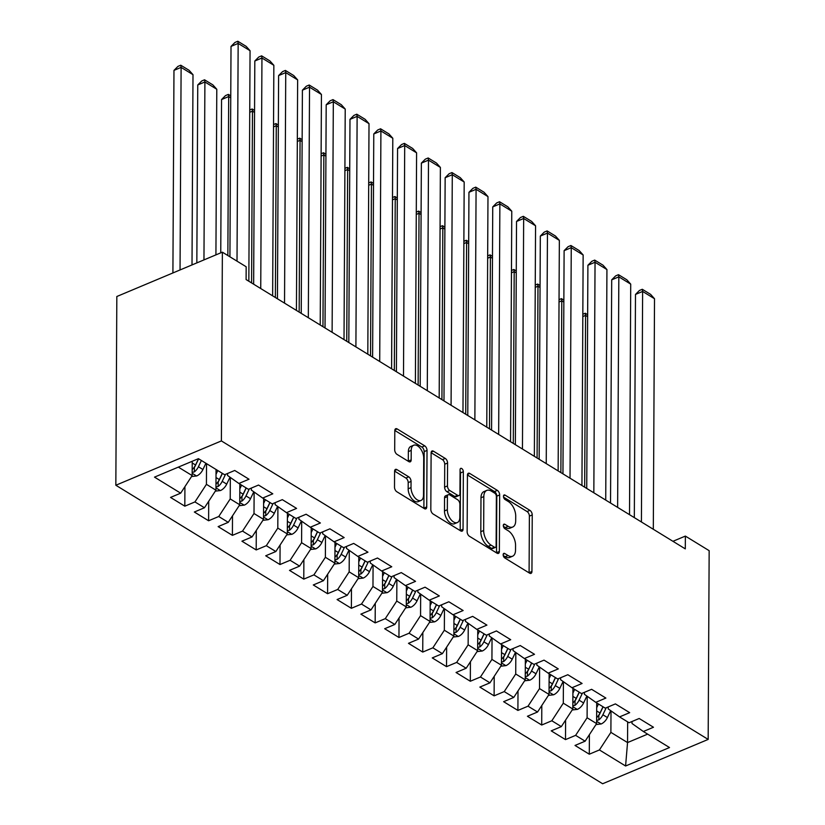 <?xml version="1.0" encoding="UTF-8"?>
<svg xmlns="http://www.w3.org/2000/svg" width="825" height="825" viewBox="0 0 825 825"><rect width="100%" height="100%" fill="white"/><g stroke="black" fill="none" stroke-linecap="round" stroke-linejoin="round"><path stroke-width="1.24" d="M503.157 554.74A2.547 1.413 67.2 0 0 504.776 557.937L529.588 573.158A3.651 2.021 67.2 0 0 531.022 573.375A3.651 2.021 67.2 0 0 531.939 571.447L532.238 514.924A3.651 2.021 67.2 0 0 529.918 510.355L505.106 495.144A2.547 1.413 67.2 0 0 504.106 494.979A2.547 1.413 67.2 0 0 503.456 496.33A2.547 1.413 67.2 0 0 505.086 499.537L508.293 501.507A11.663 6.456 67.2 0 1 515.718 516.141L515.687 520.843A11.663 6.456 67.2 0 1 512.737 527.02A11.663 6.456 67.2 0 1 508.159 526.309L504.952 524.339A2.547 1.413 67.2 0 0 503.951 524.184A2.547 1.413 67.2 0 0 503.302 525.535A2.547 1.413 67.2 0 0 504.931 528.743L508.138 530.712A11.663 6.456 67.2 0 1 515.563 545.335L515.532 550.048A11.663 6.456 67.2 0 1 512.583 556.225A11.663 6.456 67.2 0 1 508.014 555.514L504.797 553.544A2.547 1.413 67.2 0 0 503.797 553.389A2.547 1.413 67.2 0 0 503.157 554.74M396.938 469.611A3.651 2.021 67.2 0 0 395.515 469.384A3.651 2.021 67.2 0 0 394.587 471.312L394.505 487.173A3.651 2.021 67.2 0 0 396.825 491.741L424.38 508.643A3.651 2.021 67.2 0 0 425.813 508.86A3.651 2.021 67.2 0 0 426.731 506.932L427.03 450.409A3.651 2.021 67.2 0 0 424.71 445.84L397.155 428.938A3.651 2.021 67.2 0 0 395.722 428.722A3.651 2.021 67.2 0 0 394.804 430.65L394.701 449.8A3.651 2.021 67.2 0 0 397.021 454.379L408.808 461.608A3.651 2.021 67.2 0 0 410.242 461.835A3.651 2.021 67.2 0 0 411.17 459.896L411.211 450.398A9.756 5.393 67.2 0 1 413.686 445.242A9.756 5.393 67.2 0 1 420.255 448.387A9.756 5.393 67.2 0 1 423.71 458.061L423.514 495.278A9.756 5.393 67.2 0 1 421.039 500.435A9.756 5.393 67.2 0 1 414.47 497.289A9.756 5.393 67.2 0 1 411.015 487.616L411.056 481.408A3.651 2.021 67.2 0 0 408.736 476.84L396.938 469.611L394.67 470.559M222.368 252.172L221.389 440.921L115.84 485.244L116.83 296.505L222.368 252.172L246.17 266.764L246.097 279.562L685.297 548.883L685.369 536.085L672.942 541.303M685.369 536.085L709.16 550.677L708.17 739.417L221.389 440.921M467.136 531.712A3.651 2.021 67.2 0 0 469.456 536.281L497.011 553.183A3.651 2.021 67.2 0 0 498.434 553.4A3.651 2.021 67.2 0 0 499.362 551.471L499.661 494.948A3.651 2.021 67.2 0 0 497.341 490.38L469.786 473.478A3.651 2.021 67.2 0 0 468.353 473.261A3.651 2.021 67.2 0 0 467.435 475.19L467.136 531.712M460.701 530.908L433.135 514.016A3.651 2.021 67.2 0 1 430.815 509.438L431.114 452.915A3.651 2.021 67.2 0 1 432.042 450.986A3.651 2.021 67.2 0 1 433.465 451.213L445.263 458.442A3.651 2.021 67.2 0 1 447.583 463.011L447.459 485.935A3.651 2.021 67.2 0 0 449.78 490.514L457.607 495.309A3.651 2.021 67.2 0 0 459.03 495.526A3.651 2.021 67.2 0 0 459.958 493.597L460.082 469.734A2.547 1.413 67.2 0 1 460.721 468.383A2.547 1.413 67.2 0 1 462.443 469.208A2.547 1.413 67.2 0 1 463.351 471.735L463.052 529.207A3.651 2.021 67.2 0 1 462.124 531.135A3.651 2.021 67.2 0 1 460.701 530.908M115.84 485.244L602.632 783.75L708.17 739.417M589.39 734.683L589.287 754.205L599.414 749.946L625.587 765.992L669.508 747.543L643.345 731.497L653.472 727.248L639.189 718.493L629.062 722.741L619.544 716.904L629.671 712.656L615.398 703.9L605.272 708.159L595.753 702.322L605.88 698.063L591.607 689.308L581.481 693.567L571.962 687.73L582.089 683.471L567.817 674.726L557.69 678.975L548.171 673.138L558.298 668.889L544.026 660.134L533.899 664.383L524.38 658.546L534.507 654.297L520.235 645.542L510.108 649.801L500.589 643.964L510.716 639.705L496.444 630.95L486.317 635.209L476.798 629.372L486.925 625.113L472.653 616.368L462.526 620.617L453.007 614.78L463.134 610.531L448.852 601.776L438.725 606.024L429.217 600.188L439.343 595.939L425.061 587.183L414.934 591.442L405.415 585.606L415.542 581.347L401.27 572.591L391.143 576.85L381.624 571.013L391.751 566.765L377.479 558.009L367.352 562.258L357.833 556.421L367.96 552.173L353.688 543.417L343.561 547.666L334.043 541.829L344.169 537.58L329.897 528.825L319.77 533.084L310.252 527.247L320.378 522.988L306.106 514.233L295.979 518.492L286.461 512.655L296.588 508.406L282.315 499.651L272.188 503.9L262.67 498.063L272.797 493.814L258.524 485.059L248.397 489.308L238.879 483.471L249.006 479.222L234.723 470.467L224.596 474.726L198.433 458.669L154.502 477.128L180.675 493.175L192.153 475.582L192.225 461.278M589.287 754.205L575.015 745.449L585.131 741.19L575.623 735.353L587.101 717.771L587.204 696.29M565.599 720.091L565.496 739.613L575.623 735.353M565.496 739.613L551.213 730.857L561.34 726.608L551.832 720.772L563.3 703.178L563.413 681.697M541.798 705.499L541.705 725.02L551.832 720.772M541.705 725.02L527.423 716.265L537.549 712.016L528.031 706.179L539.509 688.586L539.622 667.105M518.007 690.907L517.904 710.428L528.031 706.179M517.904 710.428L503.632 701.683L513.758 697.424L504.24 691.587L515.718 674.004L515.831 652.523M494.216 676.325L494.113 695.846L504.24 691.587M494.113 695.846L479.841 687.091L489.968 682.832L480.449 676.995L491.927 659.412L492.04 637.931M470.425 661.732L470.322 681.254L480.449 676.995M470.322 681.254L456.05 672.499L466.177 668.25L456.658 662.413L468.136 644.82L468.249 623.339M446.634 647.14L446.531 666.662L456.658 662.413M446.531 666.662L432.259 657.907L442.386 653.658L432.867 647.821L444.345 630.228L444.458 608.747M422.843 632.548L422.74 652.07L432.867 647.821M422.74 652.07L408.468 643.325L418.595 639.066L409.076 633.229L420.554 615.646L420.668 594.165M399.052 617.966L398.949 637.488L409.076 633.229M398.949 637.488L384.677 628.732L394.804 624.473L385.285 618.647L396.763 601.054L396.877 579.573M375.262 603.374L375.158 622.896L385.285 618.647M375.158 622.896L360.876 614.14L371.002 609.892L361.494 604.055L372.972 586.462L373.075 564.981M351.471 588.782L351.368 608.303L361.494 604.055M351.368 608.303L337.085 599.548L347.212 595.299L337.703 589.462L349.171 571.869L349.284 550.388M327.669 574.2L327.577 593.711L337.703 589.462M327.577 593.711L313.294 584.966L323.421 580.707L313.902 574.87L325.38 557.288L325.493 535.807M303.878 559.608L303.775 579.129L313.902 574.87M303.775 579.129L289.503 570.374L299.63 566.115L290.111 560.288L301.589 542.695L301.702 521.214M280.088 545.016L279.984 564.537L290.111 560.288M279.984 564.537L265.712 555.782L275.839 551.533L266.32 545.696L277.798 528.103L277.912 506.622M256.297 530.423L256.193 549.945L266.32 545.696M256.193 549.945L241.921 541.19L252.048 536.941L242.529 531.104L254.007 513.521L254.121 492.03M232.506 515.842L232.403 535.353L242.529 531.104M232.403 535.353L218.13 526.608L228.257 522.349L218.738 516.512L230.216 498.929L230.33 477.448M208.715 501.249L208.612 520.771L218.738 516.512M208.612 520.771L194.339 512.016L204.466 507.757L194.947 501.93L206.425 484.337L206.528 463.64M184.924 486.657L184.821 506.179L194.947 501.93M184.821 506.179L170.548 497.423L180.675 493.175M227.545 473.488L227.535 475.468L238.879 483.471M178.334 467.115L192.153 475.582M251.336 488.08L251.326 490.06L262.67 498.063M206.425 484.337L215.944 490.174L216.047 469.477M204.466 507.757L215.944 490.174M275.127 502.662L275.117 504.653L286.461 512.655M230.216 498.929L239.735 504.766L239.838 484.069M228.257 522.349L239.735 504.766M298.918 517.254L298.908 519.245L310.252 527.247M254.007 513.521L263.526 519.348L263.629 498.661M252.048 536.941L263.526 519.348M322.709 531.847L322.699 533.827L334.043 541.829M277.798 528.103L287.317 533.94L287.42 513.243M275.839 551.533L287.317 533.94M346.5 546.439L346.49 548.419L357.833 556.421M301.589 542.695L311.108 548.532L311.221 527.835M299.63 566.115L311.108 548.532M370.291 561.021L370.281 563.011L381.624 571.013M325.38 557.288L334.898 563.124L335.012 542.427M323.421 580.707L334.898 563.124M394.092 575.613L394.082 577.603L405.415 585.606M349.171 571.869L358.689 577.706L358.803 557.019M347.212 595.299L358.689 577.706M417.883 590.205L417.873 592.185L429.217 600.188M372.972 586.462L382.48 592.298L382.594 571.601M371.002 609.892L382.48 592.298M441.674 604.787L441.664 606.777L453.007 614.78M396.763 601.054L406.282 606.891L406.385 586.193M394.804 624.473L406.282 606.891M465.465 619.379L465.455 621.369L476.798 629.372M420.554 615.646L430.073 621.483L430.176 600.786M418.595 639.066L430.073 621.483M489.256 633.971L489.246 635.951L500.589 643.964M444.345 630.228L453.863 636.065L453.967 615.378M442.386 653.658L453.863 636.065M513.047 648.563L513.037 650.543L524.38 658.546M468.136 644.82L477.654 650.657L477.757 629.96M466.177 668.25L477.654 650.657M536.838 663.145L536.827 665.136L548.171 673.138M491.927 659.412L501.445 665.249L501.548 644.552M489.968 682.832L501.445 665.249M560.629 677.738L560.618 679.728L571.962 687.73M515.718 674.004L525.236 679.841L525.35 659.144M513.758 697.424L525.236 679.841M584.42 692.33L584.409 694.31L595.753 702.322M539.509 688.586L549.027 694.423L549.141 673.736M537.549 712.016L549.027 694.423M608.221 706.922L608.211 708.902L619.544 716.904M563.3 703.178L572.818 709.015L572.932 688.318M561.34 726.608L572.818 709.015M632.012 721.504L632.002 723.494L643.345 731.497M587.101 717.771L596.609 723.607L596.722 702.91M585.131 741.19L596.609 723.607M627.65 721.875L627.547 742.572L647.635 734.137M599.414 749.946L610.892 732.363L611.005 710.872M610.892 732.363L627.547 742.572L625.587 765.992M503.24 555.545L505.158 556.71A11.663 6.456 67.2 0 0 509.726 557.422L512.583 556.225M512.737 527.02L509.881 528.217A11.663 6.456 67.2 0 1 505.312 527.505L503.394 526.34M529.083 572.849A3.651 2.021 67.2 0 0 529.093 572.643L529.382 516.13A3.651 2.021 67.2 0 0 527.062 511.552L503.549 497.135M496.506 552.874A3.651 2.021 67.2 0 0 496.506 552.667L496.805 496.145A3.651 2.021 67.2 0 0 494.484 491.576L467.435 474.983M494.464 547.212A2.547 1.413 67.2 0 0 495.464 547.367A2.547 1.413 67.2 0 0 496.114 546.016L496.372 496.403A2.547 1.413 67.2 0 0 494.752 493.195L491.36 491.123A11.663 6.456 67.2 0 0 486.791 490.411A11.663 6.456 67.2 0 0 483.832 496.588L483.656 530.506A11.663 6.456 67.2 0 0 491.081 545.129L494.464 547.212L491.607 548.408A2.547 1.413 67.2 0 0 492.608 548.563L495.464 547.367M486.791 490.411L483.935 491.607A11.663 6.456 67.2 0 0 480.985 497.784L483.832 496.588M491.607 548.408L488.225 546.325A11.663 6.456 67.2 0 1 480.81 531.702L480.985 497.784M431.124 452.719L442.406 459.638L445.263 458.442M459.03 495.526L456.173 496.722A3.651 2.021 67.2 0 1 454.75 496.506L446.923 491.71A3.651 2.021 67.2 0 1 444.603 487.132L444.727 464.217A3.651 2.021 67.2 0 0 442.406 459.638M460.185 530.599A3.651 2.021 67.2 0 0 460.195 530.403L460.494 472.942A2.547 1.413 67.2 0 0 460.072 471.188M447.336 509.726A9.756 5.393 67.2 0 0 450.78 519.399A9.756 5.393 67.2 0 0 457.359 522.545A9.756 5.393 67.2 0 0 459.834 517.388L459.896 504.271A3.651 2.021 67.2 0 0 457.576 499.702L449.759 494.907A3.651 2.021 67.2 0 0 448.326 494.68A3.651 2.021 67.2 0 0 447.408 496.619L447.336 509.726L444.479 510.923A9.756 5.393 67.2 0 0 447.934 520.596A9.756 5.393 67.2 0 0 454.503 523.741L457.359 522.545M448.326 494.68L445.479 495.887A3.651 2.021 67.2 0 0 444.551 497.815L447.408 496.619M444.479 510.923L444.551 497.815M421.039 500.435L418.192 501.631A9.756 5.393 67.2 0 1 411.613 498.486A9.756 5.393 67.2 0 1 408.169 488.812L408.2 482.604A3.651 2.021 67.2 0 0 405.879 478.036L394.597 471.116M413.686 445.242L410.829 446.438A9.756 5.393 67.2 0 0 408.365 451.605L411.211 450.398M408.303 461.299A3.651 2.021 67.2 0 0 408.313 461.103L408.365 451.605M423.875 508.334A3.651 2.021 67.2 0 0 423.885 508.138L424.174 451.615A3.651 2.021 67.2 0 0 421.853 447.037L394.804 430.454M595.99 724.567L601.198 723.958A9.848 6.497 -58.5 0 0 607.396 717.544L610.665 710.645M596.692 707.726L598.465 703.983M584.667 487.173L585.575 315.397L582.821 316.552M596.63 720.431L598.826 719.895A9.848 6.497 -58.5 0 0 602.879 714.77L606.2 707.768M603.096 706.819L599.785 713.79A5.012 3.31 121.5 0 1 598.847 715.296L598.826 719.895M602.993 706.757L600.023 713.017A9.848 6.497 121.5 0 1 596.64 717.585M587.637 316.666L585.575 315.397L585.234 313.232L587.648 314.707M582.832 314.243L585.234 313.232M641.417 521.967L642.623 291.442L635.487 294.432L634.322 517.626M653.307 529.268L654.514 298.733L642.623 291.442L642.293 289.276L650.616 294.381L654.514 298.733M635.487 294.432L639.437 290.472L642.293 289.276M572.189 709.974L577.407 709.376A9.848 6.497 -58.5 0 0 583.605 702.952L586.874 696.053M572.901 693.134L574.674 689.391M560.876 472.581L561.773 300.805L559.03 301.971M572.839 705.839L575.025 705.303A9.848 6.497 -58.5 0 0 579.088 700.178L582.398 693.175M579.305 692.227L575.994 699.198A5.012 3.31 121.5 0 1 575.056 700.703L575.025 705.303M579.202 692.165L576.232 698.424A9.848 6.497 121.5 0 1 572.849 702.993M563.846 302.074L561.773 300.805L561.443 298.64L563.857 300.125M559.041 299.65L561.443 298.64M548.398 695.393L553.616 694.784A9.848 6.497 -58.5 0 0 559.814 688.359L563.083 681.46M549.11 678.542L550.883 674.798M537.085 457.999L537.982 286.223L535.239 287.378M549.048 691.247L551.234 690.721A9.848 6.497 -58.5 0 0 555.297 685.585L558.607 678.583M555.514 677.634L552.203 684.616A5.012 3.31 121.5 0 1 551.265 686.111L551.234 690.721M555.411 677.572L552.441 683.842A9.848 6.497 121.5 0 1 549.058 688.401M540.055 287.492L537.982 286.223L537.653 284.058L540.066 285.532M535.25 285.068L537.653 284.058M617.626 507.385L618.833 276.849L611.696 279.84L610.531 503.033M629.516 514.676L630.723 284.14L618.833 276.849L618.492 274.684L626.825 279.788L630.723 284.14M611.696 279.84L615.646 275.88L618.492 274.684M593.835 492.793L595.042 262.257L587.905 265.258L586.74 488.441M605.725 500.084L606.932 269.558L595.042 262.257L594.701 260.092L603.034 265.196L606.932 269.558M587.905 265.258L591.855 261.288L594.701 260.092M524.607 680.8L529.825 680.192A9.848 6.497 -58.5 0 0 536.023 673.778L539.292 666.868M525.319 663.96L527.092 660.217M513.294 443.407L514.192 271.631L511.438 272.786M525.257 676.665L527.443 676.129A9.848 6.497 -58.5 0 0 531.506 671.003L534.817 664.001M531.712 663.053L528.413 670.024A5.012 3.31 121.5 0 1 527.474 671.529L527.443 676.129M531.609 662.991L528.65 669.25A9.848 6.497 121.5 0 1 525.267 673.808M516.264 272.9L514.192 271.631L513.862 269.466L516.275 270.94M511.459 270.476L513.862 269.466M500.816 666.208L506.034 665.6A9.848 6.497 -58.5 0 0 512.232 659.185L515.501 652.286M501.528 649.368L503.302 645.624M489.503 428.814L490.401 257.039L487.647 258.194M501.466 662.073L503.652 661.537A9.848 6.497 -58.5 0 0 507.705 656.411L511.026 649.409M507.922 648.46L504.622 655.432A5.012 3.31 121.5 0 1 503.673 656.937L503.652 661.537M507.818 648.398L504.859 654.658A9.848 6.497 121.5 0 1 501.476 659.227M492.473 258.308L490.401 257.039L490.071 254.873L492.484 256.348M487.668 255.884L490.071 254.873M570.034 478.201L571.251 247.665L564.114 250.666L562.949 473.849M581.934 485.502L583.141 254.966L571.251 247.665L570.91 245.499L579.243 250.614L583.141 254.966M564.114 250.666L568.064 246.706L570.91 245.499M546.243 463.609L547.449 233.083L540.323 236.074L539.158 459.267M558.143 470.91L559.35 240.374L547.449 233.083L547.119 230.917L555.452 236.022L559.35 240.374M540.323 236.074L544.263 232.114L547.119 230.917M477.025 651.616L482.243 651.018A9.848 6.497 -58.5 0 0 488.441 644.593L491.71 637.694M477.737 634.776L479.511 631.032M465.713 414.233L466.61 242.447L463.856 243.612M477.665 647.481L479.861 646.944A9.848 6.497 -58.5 0 0 483.914 641.819L487.235 634.817M484.131 633.868L480.831 640.839A5.012 3.31 121.5 0 1 479.882 642.345L479.861 646.944M484.028 633.806L481.058 640.066A9.848 6.497 121.5 0 1 477.685 644.634M468.672 243.715L466.61 242.447L466.28 240.281L468.683 241.766M463.867 241.292L466.28 240.281M522.452 449.027L523.658 218.491L516.533 221.482L515.357 444.675M534.352 456.318L535.559 225.782L523.658 218.491L523.328 216.325L531.651 221.43L535.559 225.782M516.533 221.482L520.472 217.522L523.328 216.325M453.234 637.034L458.452 636.426A9.848 6.497 -58.5 0 0 464.65 630.001L467.919 623.102M453.946 620.183L455.72 616.45M441.922 399.64L442.819 227.865L440.065 229.02M453.874 632.888L456.07 632.363A9.848 6.497 -58.5 0 0 460.123 627.227L463.444 620.235M460.34 619.276L457.04 626.257A5.012 3.31 121.5 0 1 456.091 627.753L456.07 632.363M460.237 619.214L457.267 625.484A9.848 6.497 121.5 0 1 453.894 630.042M444.881 229.133L442.819 227.865L442.489 225.699L444.892 227.174M440.076 226.71L442.489 225.699M498.661 434.435L499.868 203.899L492.742 206.9L491.566 430.083M510.562 441.726L511.768 211.2L499.868 203.899L499.537 201.733L507.86 206.838L511.768 211.2M492.742 206.9L496.681 202.929L499.537 201.733M429.443 622.442L434.651 621.833A9.848 6.497 -58.5 0 0 440.849 615.419L444.118 608.51M430.155 605.602L431.929 601.858M418.131 385.048L419.028 213.273L416.274 214.428M430.083 618.307L432.279 617.77A9.848 6.497 -58.5 0 0 436.332 612.645L439.653 605.643M436.549 604.694L433.249 611.665A5.012 3.31 121.5 0 1 432.3 613.171L432.279 617.77M436.446 604.632L433.476 610.892A9.848 6.497 121.5 0 1 430.103 615.45M421.09 214.541L419.028 213.273L418.688 211.107L421.101 212.582M416.285 212.118L418.688 211.107M405.653 607.85L410.86 607.241A9.848 6.497 -58.5 0 0 417.058 600.827L420.327 593.928M406.364 591.009L408.138 587.266M394.329 370.456L395.237 198.681L392.483 199.836M406.292 603.714L408.488 603.178A9.848 6.497 -58.5 0 0 412.541 598.053L415.862 591.051M412.758 590.102L409.448 597.073A5.012 3.31 121.5 0 1 408.509 598.579L408.488 603.178M412.655 590.04L409.685 596.3A9.848 6.497 121.5 0 1 406.312 600.868M397.299 199.949L395.237 198.681L394.897 196.515L397.31 198M392.494 197.526L394.897 196.515M381.862 593.257L387.069 592.659A9.848 6.497 -58.5 0 0 393.267 586.235L396.536 579.336M382.563 576.417L384.337 572.674M370.538 355.874L371.446 184.099L368.692 185.254M382.501 589.122L384.698 588.596A9.848 6.497 -58.5 0 0 388.75 583.461L392.071 576.458M388.967 575.51L385.657 582.481A5.012 3.31 121.5 0 1 384.718 583.987L384.698 588.596M388.864 575.448L385.894 581.708A9.848 6.497 121.5 0 1 382.511 586.276M373.508 185.357L371.446 184.099L371.106 181.923L373.519 183.408M368.703 182.933L371.106 181.923M358.06 578.676L363.278 578.067A9.848 6.497 -58.5 0 0 369.476 571.643L372.745 564.743M358.772 561.835L360.546 558.092M346.748 341.282L347.645 169.507L344.902 170.662M358.71 574.54L360.896 574.004A9.848 6.497 -58.5 0 0 364.959 568.879L368.27 561.877M365.176 560.917L361.866 567.899A5.012 3.31 121.5 0 1 360.927 569.394L360.896 574.004M365.073 560.856L362.103 567.126A9.848 6.497 121.5 0 1 358.72 571.684M349.718 170.775L347.645 169.507L347.315 167.341L349.728 168.816M344.912 168.352L347.315 167.341M334.269 564.083L339.488 563.475A9.848 6.497 -58.5 0 0 345.685 557.061L348.954 550.151M334.981 547.243L336.755 543.5M322.957 326.69L323.854 154.914L321.111 156.069M334.919 559.948L337.105 559.412A9.848 6.497 -58.5 0 0 341.168 554.287L344.479 547.284M341.385 546.336L338.075 553.307A5.012 3.31 121.5 0 1 337.136 554.812L337.105 559.412M341.282 546.274L338.312 552.533A9.848 6.497 121.5 0 1 334.929 557.092M325.927 156.183L323.854 154.914L323.524 152.749L325.937 154.223M321.121 153.759L323.524 152.749M310.478 549.491L315.697 548.883A9.848 6.497 -58.5 0 0 321.894 542.468L325.163 535.569M311.19 532.651L312.964 528.908M299.166 312.097L300.063 140.322L297.309 141.477M311.128 545.356L313.314 544.82A9.848 6.497 -58.5 0 0 317.377 539.694L320.688 532.692M317.584 531.743L314.284 538.715A5.012 3.31 121.5 0 1 313.345 540.22L313.314 544.82M317.481 531.682L314.521 537.941A9.848 6.497 121.5 0 1 311.138 542.51M302.136 141.591L300.063 140.322L299.733 138.157L302.146 139.642M297.33 139.167L299.733 138.157M286.688 534.899L291.906 534.301A9.848 6.497 -58.5 0 0 298.103 527.876L301.373 520.977M287.399 518.059L289.173 514.315M275.375 297.516L276.272 125.74L273.518 126.895M287.337 530.764L289.523 530.238A9.848 6.497 -58.5 0 0 293.576 525.102L296.897 518.1M293.793 517.151L290.493 524.123A5.012 3.31 121.5 0 1 289.544 525.628L289.523 530.238M293.69 517.089L290.73 523.359A9.848 6.497 121.5 0 1 287.347 527.918M278.345 126.998L276.272 125.74L275.942 123.564L278.355 125.049M273.539 124.575L275.942 123.564M262.897 520.317L268.115 519.709A9.848 6.497 -58.5 0 0 274.312 513.284L277.582 506.385M263.608 503.477L265.382 499.733M251.584 282.923L252.481 111.148L249.727 112.303M263.536 516.182L265.733 515.646A9.848 6.497 -58.5 0 0 269.785 510.52L273.106 503.518M270.002 502.559L266.702 509.541A5.012 3.31 121.5 0 1 265.753 511.036L265.733 515.646M269.899 502.497L266.929 508.767A9.848 6.497 121.5 0 1 263.557 513.325M254.543 112.417L252.481 111.148L252.151 108.983L254.554 110.457M249.738 109.993L252.151 108.983M239.106 505.725L244.324 505.117A9.848 6.497 -58.5 0 0 250.522 498.702L253.791 491.803M239.817 488.885L241.591 485.141M227.855 255.533L228.69 96.556L221.554 99.547L220.76 252.852M239.745 501.59L241.942 501.053A9.848 6.497 -58.5 0 0 245.994 495.928L249.315 488.926M246.211 487.977L242.911 494.948A5.012 3.31 121.5 0 1 241.962 496.454L241.942 501.053M246.108 487.915L243.138 494.175A9.848 6.497 121.5 0 1 239.766 498.733M230.752 97.824L228.69 96.556L228.36 94.39L230.763 95.865M221.554 99.547L225.503 95.587L228.36 94.39M474.87 419.843L476.077 189.307L468.951 192.307L467.775 415.491M486.771 427.144L487.977 196.608L476.077 189.307L475.747 187.141L484.069 192.256L487.977 196.608M468.951 192.307L472.89 188.347L475.747 187.141M451.079 405.25L452.286 174.725L445.149 177.715L443.984 400.909M462.969 412.552L464.186 182.016L452.286 174.725L451.956 172.559L460.278 177.664L464.186 182.016M445.149 177.715L449.099 173.755L451.956 172.559M427.288 390.668L428.495 160.132L421.358 163.123L420.193 386.317M439.178 397.959L440.385 167.423L428.495 160.132L428.165 157.967L436.487 163.072L440.385 167.423M421.358 163.123L425.308 159.163L428.165 157.967M403.497 376.076L404.704 145.54L397.567 148.541L396.402 371.724M415.387 383.367L416.594 152.842L404.704 145.54L404.363 143.375L412.696 148.479L416.594 152.842M397.567 148.541L401.517 144.571L404.363 143.375M379.706 361.484L380.913 130.958L373.777 133.949L372.611 357.132M391.597 368.785L392.803 138.249L380.913 130.958L380.573 128.782L388.905 133.898L392.803 138.249M373.777 133.949L377.726 129.989L380.573 128.782M355.905 346.892L357.122 116.366L349.986 119.357L348.82 342.55M367.806 354.193L369.012 123.657L357.122 116.366L356.782 114.201L365.114 119.305L369.012 123.657M349.986 119.357L353.935 115.397L356.782 114.201M332.114 332.31L333.321 101.774L326.195 104.765L325.029 327.958M344.015 339.601L345.221 109.065L333.321 101.774L332.991 99.608L341.323 104.713L345.221 109.065M326.195 104.765L330.134 100.805L332.991 99.608M308.323 317.718L309.53 87.182L302.404 90.183L301.228 313.366M320.224 325.009L321.43 94.483L309.53 87.182L309.2 85.016L317.522 90.121L321.43 94.483M302.404 90.183L306.343 86.212L309.2 85.016M284.532 303.126L285.739 72.6L278.613 75.591L277.437 298.774M296.433 310.427L297.639 79.891L285.739 72.6L285.409 70.424L293.731 75.539L297.639 79.891M278.613 75.591L282.552 71.631L285.409 70.424M215.315 491.133L220.523 490.524A9.848 6.497 -58.5 0 0 226.72 484.11L229.989 477.211M203.961 259.906L204.899 81.964L216.789 89.265L215.923 254.884M216.026 474.293L217.8 470.549M197.763 84.965L201.713 80.994L204.559 79.798L204.899 81.964L197.763 84.965L196.835 262.897M215.954 486.998L218.151 486.461A9.848 6.497 -58.5 0 0 222.203 481.336L225.524 474.334M222.42 473.385L219.12 480.356A5.012 3.31 121.5 0 1 218.171 481.862L218.151 486.461M222.317 473.323L219.347 479.583A9.848 6.497 121.5 0 1 215.975 484.151M204.559 79.798L212.891 84.903L216.789 89.265M260.741 288.533L261.948 58.008L254.822 60.998L253.646 284.192M272.642 295.835L273.848 65.299L261.948 58.008L261.618 55.842L269.94 60.947L273.848 65.299M254.822 60.998L258.761 57.038L261.618 55.842M191.524 476.541L196.732 475.942A9.848 6.497 -58.5 0 0 202.929 469.518L205.899 463.258M180.046 269.95L181.108 67.382L192.998 74.673L192.008 264.928M173.972 70.372L177.922 66.413L180.768 65.216L181.108 67.382L173.972 70.372L172.91 272.951M192.163 472.405L194.36 471.879A9.848 6.497 -58.5 0 0 198.412 466.744L201.382 460.484M198.629 458.793L195.319 465.764A5.012 3.31 121.5 0 1 194.38 467.27L194.36 471.879M198.526 458.731L195.556 465.001A9.848 6.497 121.5 0 1 192.184 469.559M180.768 65.216L189.1 70.321L192.998 74.673M237.012 261.154L238.157 43.416L231.021 46.406L229.928 256.802M248.841 281.243L250.057 50.707L238.157 43.416L237.827 41.25L246.149 46.355L250.057 50.707M231.021 46.406L234.97 42.446L237.827 41.25M505.158 556.71L508.014 555.514M503.363 525.009L504.952 524.339M505.312 527.505L508.159 526.309M503.518 495.804L505.106 495.144M527.062 511.552L529.918 510.355M529.382 516.13L532.238 514.924M529.093 572.643L531.939 571.447M503.209 554.214L504.797 553.544M467.517 474.437L469.786 473.478M494.484 491.576L497.341 490.38M496.805 496.145L499.661 494.948M496.506 552.667L499.362 551.471M480.81 531.702L483.656 530.506M488.225 546.325L491.081 545.129M431.197 452.162L433.465 451.213M444.727 464.217L447.583 463.011M444.603 487.132L447.459 485.935M446.923 491.71L449.78 490.514M454.75 496.506L457.607 495.309M460.494 472.942L463.351 471.735M460.195 530.403L463.052 529.207M405.879 478.036L408.736 476.84M408.2 482.604L411.056 481.408M408.169 488.812L411.015 487.616M408.313 461.103L411.17 459.896M394.886 429.897L397.155 428.938M421.853 447.037L424.71 445.84M424.174 451.615L427.03 450.409M423.885 508.138L426.731 506.932M596.63 721.308L601.002 723.989M602.879 714.77L607.396 717.544M596.681 710.964L600.023 713.017M572.828 706.716L577.211 709.397M579.088 700.178L583.605 702.952M572.89 696.382L576.232 698.424M549.038 692.123L553.41 694.805M555.297 685.585L559.814 688.359M549.099 681.79L552.441 683.842M525.247 677.542L529.619 680.223M531.506 671.003L536.023 673.778M525.308 667.198L528.65 669.25M501.456 662.949L505.828 665.631M507.705 656.411L512.232 659.185M501.507 652.606L504.859 654.658M477.665 648.357L482.037 651.038M483.914 641.819L488.441 644.593M477.716 638.024L481.058 640.066M453.874 633.765L458.246 636.446M460.123 627.227L464.65 630.001M453.925 623.432L457.267 625.484M430.083 619.183L434.455 621.864M436.332 612.645L440.849 615.419M430.134 608.84L433.476 610.892M406.292 604.591L410.664 607.272M412.541 598.053L417.058 600.827M406.343 594.248L409.685 596.3M382.501 589.999L386.873 592.68M388.75 583.461L393.267 586.235M382.552 579.666L385.894 581.708M358.7 575.407L363.082 578.088M364.959 568.879L369.476 571.643M358.762 565.073L362.103 567.126M334.909 560.825L339.281 563.506M341.168 554.287L345.685 557.061M334.971 550.481L338.312 552.533M311.118 546.232L315.49 548.914M317.377 539.694L321.894 542.468M311.18 535.889L314.521 537.941M287.327 531.64L291.699 534.322M293.576 525.102L298.103 527.876M287.378 521.307L290.73 523.359M263.536 517.048L267.908 519.729M269.785 510.52L274.312 513.284M263.587 506.715L266.929 508.767M239.745 502.466L244.118 505.147M245.994 495.928L250.522 498.702M239.797 492.123L243.138 494.175M215.954 487.874L220.327 490.555M222.203 481.336L226.72 484.11M216.006 477.531L219.347 479.583M192.163 473.282L196.536 475.963M198.412 466.744L202.929 469.518M192.215 462.949L195.556 465.001"/></g></svg>
